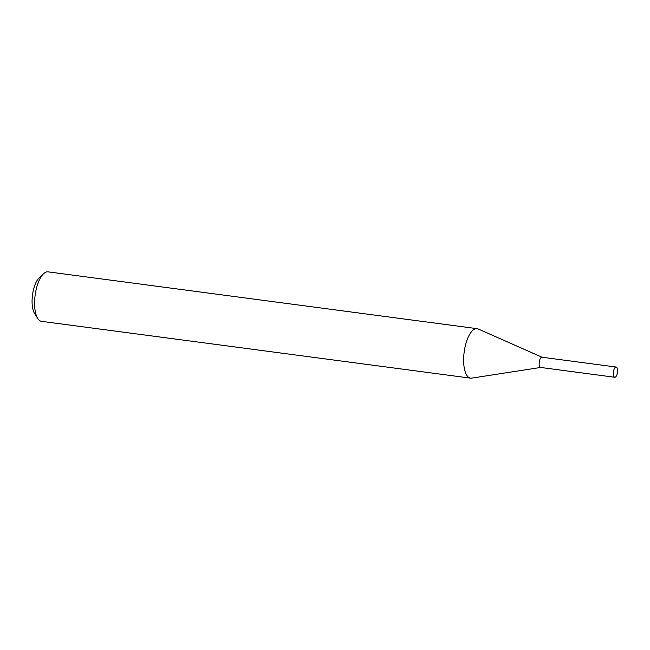 <?xml version="1.0" encoding="UTF-8"?>
<svg xmlns="http://www.w3.org/2000/svg" width="650" height="650" viewBox="0 0 650 650"><rect width="100%" height="100%" fill="white"/><g stroke="black" fill="none" stroke-linecap="round" stroke-linejoin="round"><path stroke-width="0.97" d="M542.043 357.232L478.181 328.965A24.96 9.75 97.5 0 0 477.1 328.664A24.96 9.75 97.5 0 0 464.157 352.121A24.96 9.75 97.5 0 0 470.551 378.146A24.96 9.75 97.5 0 0 471.664 378.129L540.686 367.453M477.1 328.664L48.067 271.854A24.96 9.75 97.5 0 0 43.648 273.658A24.96 9.75 97.5 0 0 35.124 295.319A24.96 9.75 97.5 0 0 37.716 318.459A24.96 9.75 97.5 0 0 41.511 321.336L470.551 378.146M43.648 273.658L39.325 277.639A19.963 7.8 97.5 0 0 32.5 294.97A19.963 7.8 97.5 0 0 34.58 313.479L37.716 318.459M542.149 357.281A5.159 2.015 97.5 0 0 539.256 362.066A5.159 2.015 97.5 0 0 540.808 367.437M616.127 367.039L541.929 357.216A5.159 2.015 97.5 0 0 539.256 362.066A5.159 2.015 97.5 0 0 540.572 367.445L614.77 377.268A5.159 2.015 97.5 0 0 615.144 377.227A5.159 2.015 97.5 0 0 617.5 371.946A5.159 2.015 97.5 0 0 616.127 367.039A5.159 2.015 97.5 0 0 615.753 367.079A5.159 2.015 97.5 0 0 613.397 372.361A5.159 2.015 97.5 0 0 614.77 377.268"/></g></svg>
